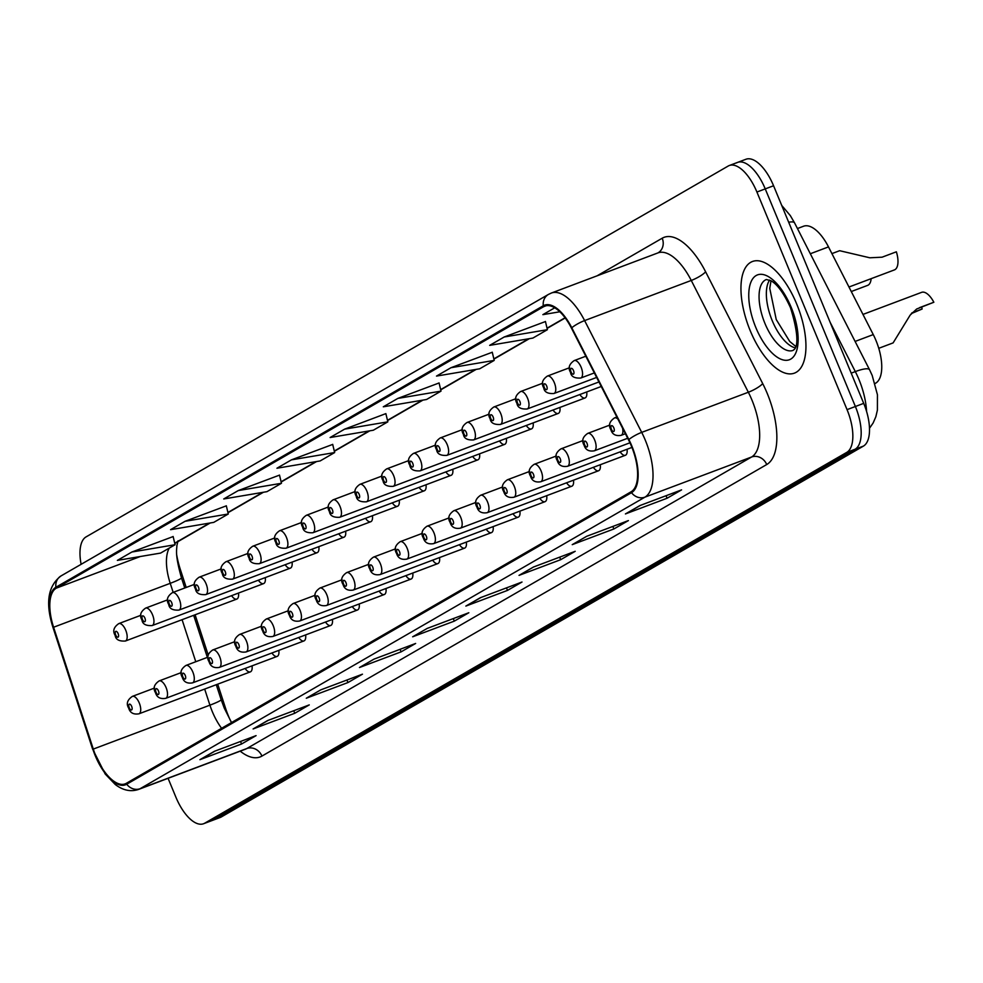 <?xml version="1.0" encoding="UTF-8"?>
<svg xmlns="http://www.w3.org/2000/svg" width="983" height="983" viewBox="0 0 983 983"><rect width="100%" height="100%" fill="white"/><g stroke="black" fill="none" stroke-linecap="round" stroke-linejoin="round"><path stroke-width="1.47" d="M797.446 228.535L803.541 226.237A37.268 16.576 69.4 0 1 828.497 246.905L873.26 334.589A37.268 16.576 69.4 0 1 875.951 340.425A37.268 16.576 69.4 0 1 875.681 383.161L875.042 383.53M217.71 684.168L225.451 707.932A49.691 22.093 -110.6 0 0 228.449 716.066A49.691 22.093 -110.6 0 0 230.833 721.399M176.768 555.297A49.691 22.093 -110.6 0 0 180.307 569.366L186.205 587.453M195.101 614.78L208.298 655.292M579.835 394.539A9.314 4.141 -110.6 0 0 585.045 397.968A9.314 4.141 -110.6 0 0 586.716 391.947M553.048 410.009A9.314 4.141 -110.6 0 0 558.258 413.438A9.314 4.141 -110.6 0 0 559.929 407.417M526.261 425.479A9.314 4.141 -110.6 0 0 531.471 428.907A9.314 4.141 -110.6 0 0 533.142 422.887M499.475 440.949A9.314 4.141 -110.6 0 0 504.684 444.377A9.314 4.141 -110.6 0 0 506.356 438.357M472.676 456.419A9.314 4.141 -110.6 0 0 477.898 459.847A9.314 4.141 -110.6 0 0 479.569 453.827M445.889 471.889A9.314 4.141 -110.6 0 0 451.111 475.317A9.314 4.141 -110.6 0 0 452.782 469.296M419.102 487.359A9.314 4.141 -110.6 0 0 424.324 490.787A9.314 4.141 -110.6 0 0 425.995 484.766M392.315 502.829A9.314 4.141 -110.6 0 0 397.537 506.257A9.314 4.141 -110.6 0 0 399.209 500.236M365.529 518.311A9.314 4.141 -110.6 0 0 370.751 521.727A9.314 4.141 -110.6 0 0 372.422 515.706M338.742 533.781A9.314 4.141 -110.6 0 0 343.964 537.197A9.314 4.141 -110.6 0 0 345.635 531.176M311.955 549.251A9.314 4.141 -110.6 0 0 317.177 552.667A9.314 4.141 -110.6 0 0 318.848 546.659M285.168 564.721A9.314 4.141 -110.6 0 0 290.39 568.137A9.314 4.141 -110.6 0 0 292.062 562.129M258.382 580.191A9.314 4.141 -110.6 0 0 263.604 583.607A9.314 4.141 -110.6 0 0 265.275 577.599M231.595 595.661A9.314 4.141 -110.6 0 0 236.817 599.077A9.314 4.141 -110.6 0 0 238.488 593.068M620.175 451.861A9.314 4.141 -110.6 0 0 625.385 455.276A9.314 4.141 -110.6 0 0 627.056 449.268M593.388 467.33A9.314 4.141 -110.6 0 0 598.598 470.746A9.314 4.141 -110.6 0 0 600.269 464.738M566.589 482.8A9.314 4.141 -110.6 0 0 571.811 486.216A9.314 4.141 -110.6 0 0 573.482 480.208M539.802 498.27A9.314 4.141 -110.6 0 0 545.024 501.686A9.314 4.141 -110.6 0 0 546.695 495.678M513.015 513.74A9.314 4.141 -110.6 0 0 518.238 517.156A9.314 4.141 -110.6 0 0 519.909 511.148M486.229 529.21A9.314 4.141 -110.6 0 0 491.451 532.626A9.314 4.141 -110.6 0 0 493.122 526.618M459.442 544.68A9.314 4.141 -110.6 0 0 464.664 548.109A9.314 4.141 -110.6 0 0 466.335 542.088M432.655 560.15A9.314 4.141 -110.6 0 0 437.877 563.578A9.314 4.141 -110.6 0 0 439.548 557.558M405.868 575.62A9.314 4.141 -110.6 0 0 411.091 579.048A9.314 4.141 -110.6 0 0 412.762 573.028M379.082 591.09A9.314 4.141 -110.6 0 0 384.304 594.518A9.314 4.141 -110.6 0 0 385.975 588.498M352.295 606.56A9.314 4.141 -110.6 0 0 357.517 609.988A9.314 4.141 -110.6 0 0 359.188 603.967M325.508 622.03A9.314 4.141 -110.6 0 0 330.73 625.458A9.314 4.141 -110.6 0 0 332.401 619.437M298.721 637.5A9.314 4.141 -110.6 0 0 303.944 640.928A9.314 4.141 -110.6 0 0 305.615 634.907M271.935 652.97A9.314 4.141 -110.6 0 0 277.157 656.398A9.314 4.141 -110.6 0 0 278.828 650.377M245.148 668.452A9.314 4.141 -110.6 0 0 250.37 671.868A9.314 4.141 -110.6 0 0 252.041 665.847M796.66 303.907A59.631 26.516 -110.6 0 0 752.437 261.503A59.631 26.516 -110.6 0 0 750.238 330.718A59.631 26.516 -110.6 0 0 794.461 373.122A59.631 26.516 -110.6 0 0 796.66 303.907A59.631 26.516 -110.6 0 0 752.437 261.503A59.631 26.516 -110.6 0 0 750.238 330.718A59.631 26.516 -110.6 0 0 794.461 373.122A59.631 26.516 -110.6 0 0 796.66 303.907M631.43 446.171A39.75 17.682 69.4 0 1 631.135 491.758L126.34 783.304A39.75 17.682 69.4 0 1 125.16 783.856A39.75 17.682 69.4 0 1 93.287 749.083L53.586 627.24A39.75 17.682 69.4 0 1 56.289 588.153L543.685 306.659A39.75 17.682 69.4 0 1 544.865 306.106A39.75 17.682 69.4 0 1 571.467 328.15L628.555 439.942A39.75 17.682 69.4 0 1 631.43 446.171M631.811 445.95A40.745 18.124 -110.6 0 0 628.874 439.561L571.787 327.769A40.745 18.124 -110.6 0 0 543.304 305.75L55.908 587.244A40.745 18.124 -110.6 0 0 53.143 627.301L92.832 749.144A40.745 18.124 -110.6 0 0 126.721 784.213L631.516 492.68A40.745 18.124 -110.6 0 0 631.811 445.95M168.081 778.315L175.92 797.238A37.268 16.576 -110.6 0 0 203.555 823.742L211.886 820.608A37.268 16.576 -110.6 0 0 212.992 820.08L855.099 449.243A37.268 16.576 -110.6 0 0 855.382 406.507L765.241 188.896A37.268 16.576 -110.6 0 0 737.606 162.392A37.268 16.576 -110.6 0 0 736.5 162.92M201.097 759.122L215.031 751.061L201.306 758.987A9.941 8.884 -120 0 1 201.097 759.122A9.941 8.884 -120 0 1 199.918 759.675L241.572 743.996L256.084 735.616L214.429 751.295L199.918 759.675M240.528 741.465L241.572 743.996M268.199 720.355L254.499 728.268A9.941 8.884 -120 0 1 254.278 728.403A9.941 8.884 -120 0 1 253.11 728.956L294.765 713.277L309.264 704.897L267.609 720.576L253.11 728.956M293.72 710.746L294.765 713.277M307.47 697.684L307.679 697.561A9.941 8.884 -120 0 1 307.47 697.684A9.941 8.884 -120 0 1 306.291 698.237L347.945 682.558L362.457 674.178L320.802 689.857L306.291 698.237M346.901 680.039L347.945 682.558M360.65 666.965L360.872 666.843A9.941 8.884 -120 0 1 360.65 666.965A9.941 8.884 -120 0 1 359.483 667.518L401.138 651.84L415.637 643.46L373.982 659.138L359.483 667.518M400.093 649.321L401.138 651.84M640.511 505.336L626.81 513.249A9.941 8.884 -120 0 1 626.589 513.372A9.941 8.884 -120 0 1 625.421 513.937L667.076 498.246L681.575 489.878L639.921 505.557L625.421 513.937M666.032 495.727L667.076 498.246M573.408 544.091L573.617 543.968A9.941 8.884 -120 0 1 573.408 544.091A9.941 8.884 -120 0 1 572.229 544.656L613.884 528.965L628.395 520.585L586.74 536.276L572.229 544.656M612.839 526.446L613.884 528.965M520.216 574.809L520.425 574.686A9.941 8.884 -120 0 1 520.216 574.809A9.941 8.884 -120 0 1 519.036 575.374L560.703 559.683L575.202 551.303L533.548 566.994L519.036 575.374M559.659 557.164L560.703 559.683M480.945 597.492L467.244 605.405A9.941 8.884 -120 0 1 467.036 605.528A9.941 8.884 -120 0 1 465.856 606.081L507.511 590.402L522.022 582.022L480.355 597.713L465.856 606.081M506.466 587.883L507.511 590.402M413.843 636.247L414.052 636.124A9.941 8.884 -120 0 1 413.843 636.247A9.941 8.884 -120 0 1 412.663 636.8L454.318 621.121L468.83 612.741L427.175 628.432L412.663 636.8M453.274 618.602L454.318 621.121M203.555 823.742A37.268 16.576 -110.6 0 0 204.661 823.226L846.768 452.377A37.268 16.576 -110.6 0 0 847.051 409.641L756.91 192.029A37.268 16.576 -110.6 0 0 729.275 165.525A37.268 16.576 -110.6 0 0 728.17 166.053L86.062 536.902A37.268 16.576 -110.6 0 0 81.122 564.316M279.516 475.121L238.255 490.578L223.743 498.959L266.958 491.66L281.457 483.28L279.491 475.059M226.323 505.84L185.062 521.297L170.563 529.677L213.766 522.378L228.277 513.998L226.311 505.766M173.143 536.558L131.882 552.016L117.37 560.396L160.585 553.085L175.085 544.717L173.119 536.485M439.069 382.977L397.82 398.422L383.309 406.802L426.524 399.503L441.023 391.123L439.057 382.903M492.262 352.258L451 367.703L436.501 376.084L479.704 368.785L494.216 360.405L492.25 352.184M545.454 321.539L504.193 336.997L489.681 345.365L532.897 338.066L547.396 329.686L545.43 321.466M554.731 307.802L542.874 314.646L559.831 311.783M332.696 444.414L291.435 459.86L276.936 468.24L320.151 460.941L334.65 452.561L332.684 444.341M344.628 429.141L330.116 437.521L373.331 430.222L387.843 421.842L385.864 413.622L344.628 429.141L387.843 421.842M397.82 398.422L441.023 391.123M451 367.703L494.216 360.405M504.193 336.997L547.396 329.686M291.435 459.86L334.65 452.561M238.255 490.578L281.457 483.28M185.062 521.297L228.277 513.998M131.882 552.016L175.085 544.717M773.572 185.762A37.268 16.576 -110.6 0 0 745.937 159.258L737.606 162.392A37.268 16.576 -110.6 0 1 765.241 188.896L855.382 406.507A37.268 16.576 -110.6 0 1 855.099 449.243L212.992 820.08A37.268 16.576 -110.6 0 1 211.886 820.608L220.217 817.475A37.268 16.576 -110.6 0 0 221.322 816.947L863.43 446.098A37.268 16.576 -110.6 0 0 863.713 403.362L773.572 185.762L756.91 192.029M878.765 348.301L893.117 342.895L910.16 315.113L916.66 309.006L933.85 302.248A18.64 8.282 69.4 0 0 921.599 292.356L862.963 314.425M911.917 312.864L922.128 309.018L911.29 313.602M919.572 307.63L933.85 302.248M922.128 309.018A12.423 5.529 69.4 0 1 921.747 307.31M848.968 287.011L894.395 269.92A18.64 8.282 69.4 0 0 896.361 251.808L882.07 257.19L869.82 257.792L839.642 250.702L831.913 253.614M871.135 278.668A18.64 8.282 69.4 0 1 867.608 285.389L851.278 291.533M855.099 341.433L873.26 334.589M875.005 383.419L875.681 383.161M810.324 253.749L828.497 246.905M93.287 749.083L209.92 705.167A39.75 17.682 -110.6 0 0 212.328 711.667A39.75 17.682 -110.6 0 0 221.593 728.28M204.673 689.071L209.92 705.167A22.363 2.027 -18 0 0 221.126 699.613L224.284 708.141L231.521 722.554M261.933 756.087A12.423 11.096 60 0 0 246.77 748.555L751.565 457.009A49.691 22.093 -110.6 0 0 751.934 400.032A49.691 22.093 -110.6 0 0 748.346 392.242L691.258 280.45A49.691 22.093 -110.6 0 0 657.996 252.889A12.423 11.096 60 0 0 662.198 238.218A62.113 27.622 69.4 0 1 705.61 271.787L762.697 383.579A62.113 27.622 69.4 0 1 766.728 464.541L261.933 756.087A62.113 27.622 69.4 0 1 240.208 751.159M245.308 749.243A49.691 22.093 -110.6 0 0 246.77 748.555L140.127 788.698A49.691 22.093 69.4 0 1 138.664 789.386L245.308 749.243M543.304 305.75A12.423 11.096 60 0 1 548.416 294.433L551.352 293.045A49.691 22.093 69.4 0 1 584.615 320.593L641.702 432.385A49.691 22.093 69.4 0 1 645.29 440.175A49.691 22.093 69.4 0 1 644.922 497.152A12.423 11.096 -120 0 1 631.516 492.68M628.874 439.561A12.423 2.728 153 0 1 641.702 432.385L748.346 392.242A12.423 2.728 -27 0 0 762.697 383.579M55.908 587.244A12.423 11.096 -120 0 1 61.02 575.927C47.946 585.893 45.243 602.972 52.898 627.179L92.586 749.021L105.181 773.99L115.33 784.569C123.096 790.443 130.874 792.052 138.664 789.386M705.61 271.787A12.423 2.728 -27 0 1 691.258 280.45L584.615 320.593A12.423 2.728 153 0 0 571.787 327.769M126.721 784.213A12.423 11.096 60 0 0 140.127 788.698L644.922 497.152L751.565 457.009A12.423 11.096 60 0 1 766.728 464.541M597.074 275.83L662.198 238.218M204.661 823.226L221.322 816.947M846.768 452.377L863.43 446.098M847.051 409.641L863.713 403.362M56.289 588.153L140.336 556.513M169.285 548.072A39.75 17.682 -110.6 0 0 170.231 583.324L173.168 592.356M53.586 627.24L170.231 583.324A22.363 2.027 -18 0 0 181.437 577.771L184.767 587.994M182.076 619.683L195.777 661.743M543.685 306.659L546.106 305.75M565.065 317.767L547.039 328.175M528.682 338.779L493.847 358.893M475.502 369.497L440.667 389.612M422.309 400.216L387.474 420.331M369.129 430.935L334.294 451.05M315.936 461.654L281.101 481.768M262.756 492.372L227.909 512.487M209.563 523.079L174.728 543.206M174.777 543.427A22.363 19.979 60 0 0 175.564 542.997L210.239 522.968M866.576 411.447A49.691 22.093 -110.6 0 0 858.909 379.389A49.691 22.093 -110.6 0 0 855.321 371.599L851.192 373.147M781.718 205.435L790.307 215.596L794.571 222.908L869.574 369.78A24.845 5.456 153 0 0 855.321 371.599L830.07 322.154M794.571 222.908A24.845 5.456 153 0 0 788.685 222.244M616.857 417.038L614.535 417.91A9.314 4.141 69.4 0 1 617.926 419.114M613.822 427.888A3.109 1.376 -110.6 0 0 611.426 425.725A3.109 1.376 -110.6 0 0 611.401 429.288A3.109 1.376 -110.6 0 0 613.797 431.451A3.109 1.376 -110.6 0 0 613.822 427.888M622.595 428.281A9.314 4.141 69.4 0 1 621.109 435.346L625.385 433.736M581.113 367.212A9.314 4.141 69.4 0 1 580.769 378.025C574.49 378.418 571.074 376.538 570.533 372.385C567.867 368.047 569.083 364.115 574.195 360.589A9.314 4.141 69.4 0 1 581.113 367.212M571.062 371.967A3.109 1.376 -110.6 0 0 573.458 374.13A3.109 1.376 -110.6 0 0 573.482 370.566A3.109 1.376 -110.6 0 0 571.086 368.404A3.109 1.376 -110.6 0 0 571.062 371.967M769.615 280.069A37.87 16.834 -110.6 0 0 772.257 320.728A37.87 16.834 -110.6 0 0 795.124 347.835M766.359 279.516A37.87 16.834 -110.6 0 0 764.958 323.468A37.87 16.834 -110.6 0 0 793.035 350.403L793.932 349.739C791.168 350.194 804.205 351.877 790.455 307.63C783.77 293.118 777.258 284.161 770.905 280.733L766.359 279.516M755.816 327.499A45.316 20.151 -110.6 0 0 790.762 359.09A45.316 20.151 -110.6 0 0 791.094 307.126A45.316 20.151 -110.6 0 0 756.148 275.535A45.316 20.151 -110.6 0 0 755.816 327.499M609.915 425.037L587.748 433.38A9.314 4.141 69.4 0 1 594.666 440.003A9.314 4.141 69.4 0 1 594.322 450.816L627.695 438.258M587.035 443.358A3.109 1.376 -110.6 0 0 584.639 441.195A3.109 1.376 -110.6 0 0 584.615 444.758A3.109 1.376 -110.6 0 0 587.011 446.921A3.109 1.376 -110.6 0 0 587.035 443.358M583.128 440.507L560.961 448.85A9.314 4.141 69.4 0 1 567.879 455.473A9.314 4.141 69.4 0 1 567.535 466.286L629.943 442.792M560.249 458.828A3.109 1.376 -110.6 0 0 557.852 456.665A3.109 1.376 -110.6 0 0 557.828 460.228A3.109 1.376 -110.6 0 0 560.224 462.391A3.109 1.376 -110.6 0 0 560.249 458.828M556.341 455.977L534.174 464.32A9.314 4.141 69.4 0 1 541.092 470.943A9.314 4.141 69.4 0 1 540.748 481.756L631.934 447.425M533.462 474.298A3.109 1.376 -110.6 0 0 531.066 472.135A3.109 1.376 -110.6 0 0 531.041 475.698A3.109 1.376 -110.6 0 0 533.437 477.861A3.109 1.376 -110.6 0 0 533.462 474.298M529.554 471.447L507.388 479.79A9.314 4.141 69.4 0 1 514.306 486.413A9.314 4.141 69.4 0 1 513.962 497.226L625.385 455.276M506.675 489.767A3.109 1.376 -110.6 0 0 504.279 487.605A3.109 1.376 -110.6 0 0 504.254 491.168A3.109 1.376 -110.6 0 0 506.65 493.331A3.109 1.376 -110.6 0 0 506.675 489.767M554.326 382.682A9.314 4.141 69.4 0 1 553.982 393.495C547.703 393.888 544.287 392.008 543.746 387.855C541.08 383.517 542.297 379.585 547.408 376.059A9.314 4.141 69.4 0 1 554.326 382.682M544.275 387.437A3.109 1.376 -110.6 0 0 546.671 389.6A3.109 1.376 -110.6 0 0 546.695 386.049A3.109 1.376 -110.6 0 0 544.299 383.874A3.109 1.376 -110.6 0 0 544.275 387.437M527.539 398.152A9.314 4.141 69.4 0 1 527.195 408.977C520.916 409.358 517.5 407.478 516.96 403.325C514.293 398.987 515.51 395.055 520.621 391.529A9.314 4.141 69.4 0 1 527.539 398.152M517.488 402.907A3.109 1.376 -110.6 0 0 519.884 405.07A3.109 1.376 -110.6 0 0 519.909 401.519A3.109 1.376 -110.6 0 0 517.513 399.344A3.109 1.376 -110.6 0 0 517.488 402.907M500.752 413.622A9.314 4.141 69.4 0 1 500.408 424.447C494.117 424.828 490.714 422.948 490.173 418.795C487.507 414.457 488.723 410.525 493.835 406.999A9.314 4.141 69.4 0 1 500.752 413.622M490.701 418.377A3.109 1.376 -110.6 0 0 493.097 420.54A3.109 1.376 -110.6 0 0 493.122 416.989A3.109 1.376 -110.6 0 0 490.726 414.814A3.109 1.376 -110.6 0 0 490.701 418.377M502.768 486.917L480.601 495.26A9.314 4.141 69.4 0 1 487.519 501.883A9.314 4.141 69.4 0 1 487.175 512.696L598.598 470.746M479.888 505.237A3.109 1.376 -110.6 0 0 477.492 503.075A3.109 1.376 -110.6 0 0 477.468 506.638A3.109 1.376 -110.6 0 0 479.864 508.801A3.109 1.376 -110.6 0 0 479.888 505.237M475.981 502.387L453.814 510.73A9.314 4.141 69.4 0 1 460.732 517.353A9.314 4.141 69.4 0 1 460.388 528.166L571.811 486.216M453.102 520.707A3.109 1.376 -110.6 0 0 450.706 518.545A3.109 1.376 -110.6 0 0 450.681 522.108A3.109 1.376 -110.6 0 0 453.077 524.271A3.109 1.376 -110.6 0 0 453.102 520.707M449.194 517.857L427.027 526.2A9.314 4.141 69.4 0 1 433.945 532.823A9.314 4.141 69.4 0 1 433.601 543.636L545.024 501.686M426.315 536.19A3.109 1.376 -110.6 0 0 423.919 534.015A3.109 1.376 -110.6 0 0 423.894 537.578A3.109 1.376 -110.6 0 0 426.29 539.741A3.109 1.376 -110.6 0 0 426.315 536.19M473.966 429.092A9.314 4.141 69.4 0 1 473.622 439.917C467.33 440.298 463.927 438.418 463.386 434.265C460.72 429.927 461.936 425.995 467.048 422.469A9.314 4.141 69.4 0 1 473.966 429.092M463.915 433.847A3.109 1.376 -110.6 0 0 466.311 436.022A3.109 1.376 -110.6 0 0 466.335 432.459A3.109 1.376 -110.6 0 0 463.939 430.284A3.109 1.376 -110.6 0 0 463.915 433.847M447.179 444.574A9.314 4.141 69.4 0 1 446.835 455.387C440.544 455.768 437.14 453.888 436.599 449.735C433.933 445.397 435.15 441.465 440.261 437.939A9.314 4.141 69.4 0 1 447.179 444.574M437.128 449.317A3.109 1.376 -110.6 0 0 439.524 451.492A3.109 1.376 -110.6 0 0 439.548 447.929A3.109 1.376 -110.6 0 0 437.152 445.766A3.109 1.376 -110.6 0 0 437.128 449.317M420.392 460.044A9.314 4.141 69.4 0 1 420.048 470.857C413.757 471.238 410.353 469.358 409.813 465.205C407.146 460.867 408.363 456.935 413.474 453.409A9.314 4.141 69.4 0 1 420.392 460.044M410.341 464.787A3.109 1.376 -110.6 0 0 412.737 466.962A3.109 1.376 -110.6 0 0 412.762 463.398A3.109 1.376 -110.6 0 0 410.366 461.236A3.109 1.376 -110.6 0 0 410.341 464.787M422.407 533.327L400.241 541.67A9.314 4.141 69.4 0 1 407.159 548.293A9.314 4.141 69.4 0 1 406.815 559.118L518.238 517.156M399.528 551.66A3.109 1.376 -110.6 0 0 397.132 549.485A3.109 1.376 -110.6 0 0 397.107 553.048A3.109 1.376 -110.6 0 0 399.503 555.211A3.109 1.376 -110.6 0 0 399.528 551.66M395.621 548.797L373.454 557.14A9.314 4.141 69.4 0 1 380.372 563.763A9.314 4.141 69.4 0 1 380.028 574.588L491.451 532.626M372.741 567.13A3.109 1.376 -110.6 0 0 370.345 564.955A3.109 1.376 -110.6 0 0 370.321 568.518A3.109 1.376 -110.6 0 0 372.717 570.681A3.109 1.376 -110.6 0 0 372.741 567.13M368.834 564.267L346.667 572.61A9.314 4.141 69.4 0 1 353.573 579.245A9.314 4.141 69.4 0 1 353.241 590.058L464.664 548.109M345.955 582.6A3.109 1.376 -110.6 0 0 343.559 580.425A3.109 1.376 -110.6 0 0 343.534 583.988A3.109 1.376 -110.6 0 0 345.93 586.163A3.109 1.376 -110.6 0 0 345.955 582.6M342.047 579.737L319.88 588.08A9.314 4.141 69.4 0 1 326.786 594.715A9.314 4.141 69.4 0 1 326.442 605.528L437.877 563.578M319.168 598.069A3.109 1.376 -110.6 0 0 316.772 595.907A3.109 1.376 -110.6 0 0 316.747 599.458A3.109 1.376 -110.6 0 0 319.143 601.633A3.109 1.376 -110.6 0 0 319.168 598.069M315.26 595.207L293.094 603.55A9.314 4.141 69.4 0 1 299.999 610.185A9.314 4.141 69.4 0 1 299.655 620.998L411.091 579.048M292.381 613.539A3.109 1.376 -110.6 0 0 289.985 611.377A3.109 1.376 -110.6 0 0 289.96 614.928A3.109 1.376 -110.6 0 0 292.356 617.103A3.109 1.376 -110.6 0 0 292.381 613.539M393.605 475.514A9.314 4.141 69.4 0 1 393.261 486.327C386.97 486.708 383.567 484.828 383.026 480.675C380.36 476.337 381.576 472.405 386.688 468.879A9.314 4.141 69.4 0 1 393.605 475.514M383.554 480.257A3.109 1.376 -110.6 0 0 385.95 482.432A3.109 1.376 -110.6 0 0 385.975 478.868A3.109 1.376 -110.6 0 0 383.579 476.706A3.109 1.376 -110.6 0 0 383.554 480.257M366.819 490.984A9.314 4.141 69.4 0 1 366.475 501.797C360.183 502.178 356.78 500.298 356.239 496.145C353.573 491.807 354.789 487.875 359.901 484.349A9.314 4.141 69.4 0 1 366.819 490.984M356.768 495.727A3.109 1.376 -110.6 0 0 359.164 497.902A3.109 1.376 -110.6 0 0 359.188 494.338A3.109 1.376 -110.6 0 0 356.792 492.176A3.109 1.376 -110.6 0 0 356.768 495.727M340.032 506.454A9.314 4.141 69.4 0 1 339.688 517.267C333.397 517.648 329.993 515.768 329.452 511.615C326.786 507.277 328.003 503.357 333.114 499.831A9.314 4.141 69.4 0 1 340.032 506.454M329.981 511.209A3.109 1.376 -110.6 0 0 332.377 513.372A3.109 1.376 -110.6 0 0 332.401 509.808A3.109 1.376 -110.6 0 0 330.005 507.646A3.109 1.376 -110.6 0 0 329.981 511.209M313.245 521.924A9.314 4.141 69.4 0 1 312.901 532.737C306.61 533.118 303.206 531.238 302.666 527.097C299.999 522.759 301.216 518.827 306.327 515.301A9.314 4.141 69.4 0 1 313.245 521.924M303.194 526.679A3.109 1.376 -110.6 0 0 305.59 528.842A3.109 1.376 -110.6 0 0 305.615 525.278A3.109 1.376 -110.6 0 0 303.219 523.116A3.109 1.376 -110.6 0 0 303.194 526.679M286.446 537.394A9.314 4.141 69.4 0 1 286.114 548.207C279.823 548.588 276.42 546.708 275.879 542.567C273.213 538.229 274.429 534.297 279.541 530.771A9.314 4.141 69.4 0 1 286.446 537.394M276.407 542.149A3.109 1.376 -110.6 0 0 278.803 544.312A3.109 1.376 -110.6 0 0 278.828 540.748A3.109 1.376 -110.6 0 0 276.432 538.586A3.109 1.376 -110.6 0 0 276.407 542.149M288.474 610.676L266.307 619.02A9.314 4.141 69.4 0 1 273.213 625.655A9.314 4.141 69.4 0 1 272.869 636.468L384.304 594.518M265.594 629.009A3.109 1.376 -110.6 0 0 263.198 626.847A3.109 1.376 -110.6 0 0 263.174 630.398A3.109 1.376 -110.6 0 0 265.57 632.573A3.109 1.376 -110.6 0 0 265.594 629.009M261.687 626.146L239.52 634.49A9.314 4.141 69.4 0 1 246.426 641.125A9.314 4.141 69.4 0 1 246.082 651.938L357.517 609.988M238.808 644.479A3.109 1.376 -110.6 0 0 236.412 642.317A3.109 1.376 -110.6 0 0 236.387 645.88A3.109 1.376 -110.6 0 0 238.783 648.043A3.109 1.376 -110.6 0 0 238.808 644.479M234.9 641.616L212.733 649.972A9.314 4.141 69.4 0 1 219.639 656.595A9.314 4.141 69.4 0 1 219.295 667.408L330.73 625.458M212.021 659.949A3.109 1.376 -110.6 0 0 209.625 657.787A3.109 1.376 -110.6 0 0 209.6 661.35A3.109 1.376 -110.6 0 0 211.996 663.513A3.109 1.376 -110.6 0 0 212.021 659.949M208.113 657.086L185.947 665.442A9.314 4.141 69.4 0 1 192.852 672.065A9.314 4.141 69.4 0 1 192.508 682.878L303.944 640.928M185.234 675.419A3.109 1.376 -110.6 0 0 182.838 673.257A3.109 1.376 -110.6 0 0 182.813 676.82A3.109 1.376 -110.6 0 0 185.209 678.983A3.109 1.376 -110.6 0 0 185.234 675.419M181.327 672.569L159.16 680.912A9.314 4.141 69.4 0 1 166.066 687.535A9.314 4.141 69.4 0 1 165.722 698.348L277.157 656.398M158.447 690.889A3.109 1.376 -110.6 0 0 156.051 688.727A3.109 1.376 -110.6 0 0 156.027 692.29A3.109 1.376 -110.6 0 0 158.423 694.453A3.109 1.376 -110.6 0 0 158.447 690.889M154.54 688.039L132.373 696.382A9.314 4.141 69.4 0 1 139.279 703.005A9.314 4.141 69.4 0 1 138.935 713.818L250.37 671.868M131.661 706.359A3.109 1.376 -110.6 0 0 129.264 704.197A3.109 1.376 -110.6 0 0 129.24 707.76A3.109 1.376 -110.6 0 0 131.636 709.923A3.109 1.376 -110.6 0 0 131.661 706.359M259.659 552.864A9.314 4.141 69.4 0 1 259.328 563.677C253.036 564.07 249.633 562.178 249.092 558.037C246.426 553.699 247.642 549.767 252.754 546.241A9.314 4.141 69.4 0 1 259.659 552.864M249.621 557.619A3.109 1.376 -110.6 0 0 252.017 559.782A3.109 1.376 -110.6 0 0 252.041 556.218A3.109 1.376 -110.6 0 0 249.645 554.056A3.109 1.376 -110.6 0 0 249.621 557.619M232.873 568.334A9.314 4.141 69.4 0 1 232.529 579.147C226.25 579.54 222.846 577.648 222.305 573.507C219.639 569.169 220.856 565.237 225.967 561.711A9.314 4.141 69.4 0 1 232.873 568.334M222.834 573.089A3.109 1.376 -110.6 0 0 225.23 575.252A3.109 1.376 -110.6 0 0 225.254 571.688A3.109 1.376 -110.6 0 0 222.858 569.526A3.109 1.376 -110.6 0 0 222.834 573.089M206.086 583.804A9.314 4.141 69.4 0 1 205.742 594.617C199.463 595.01 196.059 593.13 195.519 588.977C192.852 584.639 194.069 580.707 199.18 577.181A9.314 4.141 69.4 0 1 206.086 583.804M196.047 588.559A3.109 1.376 -110.6 0 0 198.443 590.722A3.109 1.376 -110.6 0 0 198.468 587.158A3.109 1.376 -110.6 0 0 196.072 584.996A3.109 1.376 -110.6 0 0 196.047 588.559M179.299 599.274A9.314 4.141 69.4 0 1 178.955 610.087C172.676 610.48 169.273 608.6 168.732 604.447C166.066 600.109 167.282 596.177 172.394 592.651A9.314 4.141 69.4 0 1 179.299 599.274M169.26 604.029A3.109 1.376 -110.6 0 0 171.656 606.192A3.109 1.376 -110.6 0 0 171.681 602.628A3.109 1.376 -110.6 0 0 169.285 600.466A3.109 1.376 -110.6 0 0 169.26 604.029M152.512 614.744A9.314 4.141 69.4 0 1 152.168 625.557C145.889 625.95 142.486 624.07 141.945 619.917C139.279 615.579 140.495 611.647 145.607 608.121A9.314 4.141 69.4 0 1 152.512 614.744M142.474 619.499A3.109 1.376 -110.6 0 0 144.87 621.661A3.109 1.376 -110.6 0 0 144.894 618.098A3.109 1.376 -110.6 0 0 142.498 615.936A3.109 1.376 -110.6 0 0 142.474 619.499M125.726 630.214A9.314 4.141 69.4 0 1 125.382 641.027C119.103 641.42 115.699 639.54 115.158 635.387C112.492 631.049 113.709 627.117 118.82 623.591A9.314 4.141 69.4 0 1 125.726 630.214M115.687 634.969A3.109 1.376 -110.6 0 0 118.083 637.131A3.109 1.376 -110.6 0 0 118.107 633.568A3.109 1.376 -110.6 0 0 115.711 631.405A3.109 1.376 -110.6 0 0 115.687 634.969M548.416 294.433L61.02 575.927M729.275 165.525L737.606 162.392M551.352 293.045L657.996 252.889M565.213 317.964L547.101 328.42M529.358 338.668L493.908 359.139M476.177 369.387L440.728 389.858M422.985 400.093L387.535 420.577M369.805 430.812L334.343 451.295M316.612 461.531L281.163 482.014M263.432 492.25L227.97 512.733M178.046 540.797L176.903 545.504C176.817 549.964 174.753 554.007 181.437 577.771M193.676 615.321L207.364 657.369M216.272 684.709L221.126 699.613M467.036 605.528L480.97 597.48M626.589 513.372L640.535 505.323M254.278 728.403L268.224 720.355M869.574 369.78L872.191 375.457L877.438 394.748L877.401 410.12L875.841 416.767L873.113 423.022L869.5 428.256M614.535 417.91C609.423 421.437 608.207 425.369 610.873 429.706C612.249 434.363 615.653 436.255 621.109 435.346M594.334 372.926L580.769 378.025M585.807 356.227L574.195 360.589M795.689 346.385L789.742 341.47L776.238 319.549L769.763 288.4L770.991 280.782M587.748 433.38C582.636 436.907 581.42 440.839 584.086 445.176C585.463 449.833 588.866 451.725 594.322 450.816M560.961 448.85C555.85 452.377 554.633 456.309 557.3 460.646C558.676 465.303 562.079 467.195 567.535 466.286M534.174 464.32C529.063 467.847 527.846 471.779 530.513 476.116C531.889 480.785 535.293 482.665 540.748 481.756M507.388 479.79C502.276 483.317 501.06 487.249 503.726 491.586C505.102 496.255 508.506 498.135 513.962 497.226M596.644 377.435L553.982 393.495M569.575 367.716L547.408 376.059M598.942 381.957L527.195 408.977M542.788 383.186L520.621 391.529M601.252 386.479L500.408 424.447M516.001 398.656L493.835 406.999M480.601 495.26C475.489 498.786 474.273 502.718 476.939 507.056C478.316 511.725 481.719 513.605 487.175 512.696M453.814 510.73C448.703 514.256 447.486 518.188 450.153 522.526C451.529 527.195 454.932 529.075 460.388 528.166M427.027 526.2C421.916 529.726 420.699 533.658 423.366 537.996C424.742 542.665 428.146 544.545 433.601 543.636M585.045 397.968L473.622 439.917M489.215 414.126L467.048 422.469M558.258 413.438L446.835 455.387M462.428 429.596L440.261 437.939M531.471 428.907L420.048 470.857M435.641 445.066L413.474 453.409M400.241 541.67C395.129 545.196 393.913 549.128 396.579 553.466C397.955 558.135 401.359 560.015 406.815 559.118M373.454 557.14C368.342 560.666 367.126 564.598 369.792 568.936C371.169 573.605 374.572 575.485 380.028 574.588M346.667 572.61C341.556 576.136 340.339 580.068 343.006 584.406C344.382 589.075 347.785 590.955 353.241 590.058M319.88 588.08C314.769 591.606 313.552 595.538 316.219 599.876C317.595 604.545 320.999 606.425 326.442 605.528M293.094 603.55C287.982 607.076 286.766 611.008 289.432 615.346C290.808 620.015 294.212 621.895 299.655 620.998M504.684 444.377L393.261 486.327M408.854 460.536L386.688 468.879M477.898 459.847L366.475 501.797M382.068 476.005L359.901 484.349M451.111 475.317L339.688 517.267M355.281 491.475L333.114 499.831M424.324 490.787L312.901 532.737M328.494 506.945L306.327 515.301M397.537 506.257L286.114 548.207M301.707 522.428L279.541 530.771M266.307 619.02C261.195 622.546 259.979 626.478 262.645 630.816C264.022 635.485 267.425 637.365 272.869 636.468M239.52 634.49C234.409 638.016 233.192 641.948 235.859 646.286C237.235 650.955 240.638 652.835 246.082 651.938M212.733 649.972C207.622 653.498 206.405 657.43 209.072 661.756C210.448 666.425 213.852 668.305 219.295 667.408M185.947 665.442C180.835 668.968 179.619 672.9 182.285 677.238C183.649 681.895 187.065 683.775 192.508 682.878M159.16 680.912C154.048 684.438 152.832 688.37 155.498 692.708C156.862 697.365 160.278 699.245 165.722 698.348M132.373 696.382C127.262 699.908 126.045 703.84 128.712 708.178C130.075 712.835 133.491 714.715 138.935 713.818M370.751 521.727L259.328 563.677M274.921 537.898L252.754 546.241M343.964 537.197L232.529 579.147M248.134 553.368L225.967 561.711M317.177 552.667L205.742 594.617M221.347 568.838L199.18 577.181M290.39 568.137L178.955 610.087M194.56 584.307L172.394 592.651M263.604 583.607L152.168 625.557M167.774 599.777L145.607 608.121M236.817 599.077L125.382 641.027M140.987 615.247L118.82 623.591"/></g></svg>
